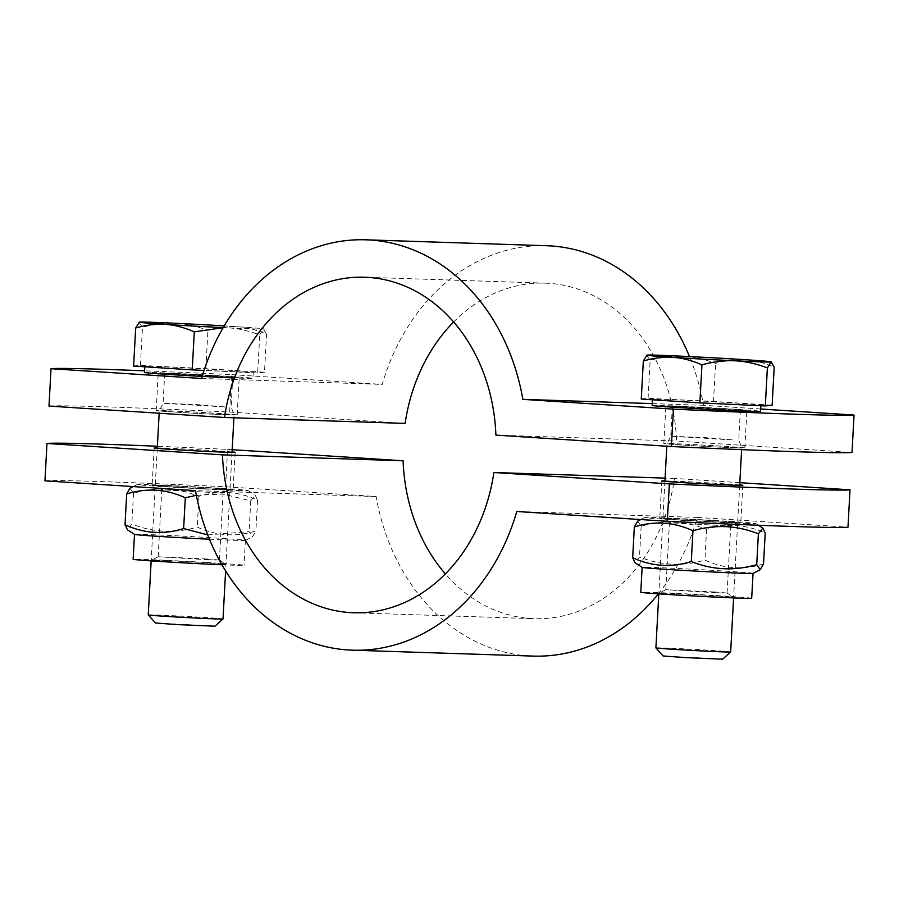 <?xml version="1.0" encoding="UTF-8"?>
<svg xmlns="http://www.w3.org/2000/svg" width="899" height="899" viewBox="0 0 899 899"><rect width="100%" height="100%" fill="white"/><g stroke="black" fill="none" stroke-linecap="round" stroke-linejoin="round"><path stroke-width="0.67" stroke-dasharray="4.5 3.37" d="M739.36 410.517A40.556 0.618 -176.9 0 1 694.017 408.292A40.556 0.618 -176.9 0 1 665.867 406.179A40.556 0.618 -176.9 0 1 706.389 407.753A40.556 0.618 -176.9 0 1 746.867 410.562A40.556 0.618 -176.9 0 1 739.36 410.517M737.337 447.893A40.556 0.618 3.1 0 0 744.833 447.949A40.556 0.618 3.1 0 0 704.366 445.14A40.556 0.618 3.1 0 0 663.833 443.555A40.556 0.618 3.1 0 0 691.994 445.668A40.556 0.618 3.1 0 0 737.337 447.893M229.683 414.911A40.556 0.618 3.1 0 0 237.19 414.967A40.556 0.618 3.1 0 0 196.724 412.158A40.556 0.618 3.1 0 0 156.19 410.573A40.556 0.618 3.1 0 0 184.351 412.686A40.556 0.618 3.1 0 0 229.683 414.911M231.706 377.535A40.556 0.618 -176.9 0 1 186.374 375.31A40.556 0.618 -176.9 0 1 158.213 373.197A40.556 0.618 -176.9 0 1 198.746 374.782A40.556 0.618 -176.9 0 1 239.213 377.58A40.556 0.618 -176.9 0 1 231.706 377.535M760.689 408.989L703.501 405.28A205.298 167.338 -88.1 0 0 689.499 356.566M652.258 403.595L703.501 405.28M48.995 406.078A311.998 4.731 -176.9 0 1 229.638 412L231.661 374.625A311.998 4.731 3.1 0 0 144.593 370.815M229.638 412L405.123 423.407M453.624 321.988A167.855 136.817 91.9 0 1 545.311 283.151A167.855 136.817 91.9 0 1 676.531 441.038L852.027 452.444M546.547 245.73A205.298 167.338 -88.1 0 0 382.21 384.401L231.661 374.625M201.578 378.479L382.21 384.401M495.9 435.116L676.531 441.038M733.281 522.656A40.556 0.618 3.1 0 0 740.787 522.701A40.556 0.618 3.1 0 0 700.321 519.903A40.556 0.618 3.1 0 0 659.787 518.318A40.556 0.618 3.1 0 0 687.949 520.431A40.556 0.618 3.1 0 0 733.281 522.656M664.945 480.875A40.556 0.618 -176.9 0 1 702.344 482.516A40.556 0.618 -176.9 0 1 739.708 484.921M157.291 447.893A40.556 0.618 -176.9 0 1 194.701 449.534A40.556 0.618 -176.9 0 1 232.066 451.939M225.638 489.674A40.556 0.618 3.1 0 0 233.133 489.73A40.556 0.618 3.1 0 0 192.667 486.921A40.556 0.618 3.1 0 0 152.133 485.336A40.556 0.618 3.1 0 0 180.294 487.449A40.556 0.618 3.1 0 0 225.638 489.674M658.371 593.834A205.298 167.338 -88.1 0 0 697.422 517.419L847.982 527.196M44.95 480.841A311.998 4.731 -176.9 0 1 225.582 486.764L376.13 496.54A205.298 167.338 -88.1 0 0 533.096 656.09M225.582 486.764L227.616 449.388A311.998 4.731 3.1 0 0 157.381 446.252M232.178 449.68L227.616 449.388M739.832 482.662L674.508 478.414A167.855 136.817 91.9 0 1 534.321 618.681A167.855 136.817 91.9 0 1 445.376 573.922M697.422 517.419L516.79 511.497M376.13 496.54L195.499 490.629M674.508 478.414L665.091 478.111M148.245 614.927A37.443 0.573 -176.9 0 1 185.666 616.377A37.443 0.573 -176.9 0 1 223.019 618.973M214.951 626.21L155.482 622.985M227.144 414.754A37.443 0.573 -176.9 0 1 185.295 412.697A37.443 0.573 -176.9 0 1 159.303 410.742L159.303 410.742A37.443 0.573 -176.9 0 1 196.724 412.203A37.443 0.573 -176.9 0 1 234.077 414.787A37.443 0.573 -176.9 0 1 234.077 414.799A37.443 0.573 -176.9 0 1 227.144 414.754M223.166 327.618A62.402 0.944 3.1 0 0 227.312 327.809L223.109 327.708M138.974 322.224L142.492 327.303C154.403 324.112 165.405 322.763 175.507 323.28C185.621 323.719 196.42 326.09 207.927 330.394C218.614 327.326 228.492 326.101 237.538 326.73C246.596 327.281 256.26 329.776 266.542 334.203L263.441 329L259.732 334.922C248.225 330.618 237.415 328.247 227.312 327.809A62.402 0.944 3.1 0 0 263.441 329A62.402 0.944 3.1 0 0 263.699 328.899A62.402 0.944 3.1 0 0 237.538 326.73A62.402 0.944 3.1 0 0 224.177 325.899M133.614 366.073L140.435 365.354L264.486 372.242L266.542 334.203M205.871 368.444L207.927 330.394M264.486 372.242L257.665 372.973L259.732 334.922M257.665 372.973L204.062 370.433M243.213 372.029A54.288 0.82 -176.9 0 1 182.531 369.051A54.288 0.82 -176.9 0 1 144.84 366.219A54.288 0.82 -176.9 0 1 199.095 368.343A54.288 0.82 -176.9 0 1 253.26 372.096A54.288 0.82 -176.9 0 1 243.213 372.029M140.435 365.354L142.492 327.303M144.503 372.456A54.288 0.82 -176.9 0 1 198.758 374.568A54.288 0.82 -176.9 0 1 252.922 378.322A54.288 0.82 -176.9 0 1 242.876 378.254A54.288 0.82 -176.9 0 1 234.47 377.951M226.424 377.187L164.697 373.546L198.735 374.872L226.424 377.187M224.817 406.921L163.09 403.28L197.128 404.606L224.817 406.921M655.899 647.909A37.443 0.573 -176.9 0 1 693.309 649.359A37.443 0.573 -176.9 0 1 730.662 651.955M722.605 659.192L663.125 655.967M734.798 447.736A37.443 0.573 -176.9 0 1 692.949 445.679A37.443 0.573 -176.9 0 1 666.957 443.724L666.957 443.724A37.443 0.573 -176.9 0 1 704.366 445.185A37.443 0.573 -176.9 0 1 741.72 447.769A37.443 0.573 -176.9 0 1 741.72 447.781A37.443 0.573 -176.9 0 1 734.798 447.736M646.628 355.206L650.146 360.285C662.046 357.094 673.059 355.746 683.161 356.262C693.264 356.701 704.074 359.072 715.582 363.376C726.268 360.308 736.135 359.083 745.192 359.712C754.239 360.263 763.914 362.758 774.196 367.185M641.268 399.055L648.078 398.336L713.514 401.415L772.14 405.224M713.514 401.415L715.582 363.376M750.867 405.011A54.288 0.82 -176.9 0 1 690.185 402.033A54.288 0.82 -176.9 0 1 652.494 399.201A54.288 0.82 -176.9 0 1 706.749 401.314A54.288 0.82 -176.9 0 1 760.902 405.078A54.288 0.82 -176.9 0 1 750.867 405.011M648.078 398.336L650.146 360.285M652.157 405.438A54.288 0.82 -176.9 0 1 706.4 407.55A54.288 0.82 -176.9 0 1 760.565 411.304M734.067 410.169L672.351 406.528L706.389 407.854L734.067 410.169M732.46 439.903L670.744 436.262L704.782 437.588L732.46 439.903M206.568 558.976L158.168 556.739L210.445 559.897L219.423 560.043L206.568 558.976M210.265 562.999A37.432 0.573 -176.9 0 1 225.964 564.302A37.432 0.573 -176.9 0 1 188.554 562.864A37.432 0.573 -176.9 0 1 151.223 560.257A37.432 0.573 -176.9 0 1 171.911 560.875A37.432 0.573 -176.9 0 1 210.265 562.999M158.168 556.739L161.786 489.764L223.064 493.079L161.798 489.775L155.269 485.527A37.432 0.573 3.1 0 0 170.967 486.82A37.432 0.573 3.1 0 0 209.321 488.944A37.432 0.573 3.1 0 0 230.009 489.573A37.432 0.573 3.1 0 0 192.667 486.966A37.432 0.573 3.1 0 0 155.269 485.527M219.435 560.055L223.053 493.102L230.009 489.573M221.952 564.774A55.536 0.843 3.1 0 0 244.045 565.291A55.536 0.843 3.1 0 0 220.738 563.347A55.536 0.843 3.1 0 0 163.191 560.167A55.536 0.843 3.1 0 0 133.131 559.29M237.819 490.472A55.536 0.843 3.1 0 0 248.079 490.517A55.536 0.843 3.1 0 0 192.689 486.685A55.536 0.843 3.1 0 0 137.21 484.505A55.536 0.843 3.1 0 0 175.047 487.382A55.536 0.843 3.1 0 0 237.819 490.472M207.736 534.894L249.068 531.657L252.585 536.737L255.889 530.938C235.943 537.164 216.412 535.894 197.274 527.129C175.058 533.601 153.246 532.568 131.838 524.038L127.422 529.781M209.456 539.22A55.536 0.843 3.1 0 0 235.122 540.31A55.536 0.843 3.1 0 0 245.371 540.4A55.536 0.843 3.1 0 0 245.393 540.378A55.536 0.843 3.1 0 0 222.098 538.422A55.536 0.843 3.1 0 0 164.539 535.242A55.536 0.843 3.1 0 0 134.49 534.366A55.536 0.843 3.1 0 0 134.502 534.388L134.49 534.366M129.995 488.168L133.501 493.248C155.718 486.775 177.53 487.809 198.937 496.338C218.884 490.101 238.426 491.371 257.563 500.136L255.147 495.124L250.742 500.855L222.974 494.09L196.364 495.293M257.563 500.136L255.889 530.938M250.742 500.855L249.068 531.657M198.937 496.338L197.274 527.129M133.501 493.248L131.838 524.038M714.211 591.958L665.811 589.722L718.099 592.879L727.077 593.025L714.211 591.958M717.919 595.981A37.432 0.573 -176.9 0 1 733.606 597.284A37.432 0.573 -176.9 0 1 696.208 595.835A37.432 0.573 -176.9 0 1 658.866 593.239A37.432 0.573 -176.9 0 1 679.554 593.857A37.432 0.573 -176.9 0 1 717.919 595.981M665.811 589.722L669.44 522.746L730.718 526.061L669.452 522.757L662.923 518.498A37.432 0.573 3.1 0 0 678.61 519.802A37.432 0.573 3.1 0 0 716.975 521.926A37.432 0.573 3.1 0 0 737.652 522.555A37.432 0.573 3.1 0 0 700.321 519.948A37.432 0.573 3.1 0 0 662.923 518.498M727.089 593.037L730.707 526.072L737.652 522.555M751.688 598.273A55.536 0.843 3.1 0 0 728.392 596.329A55.536 0.843 3.1 0 0 670.845 593.149A55.536 0.843 3.1 0 0 640.785 592.272M745.473 523.443A55.536 0.843 3.1 0 0 755.722 523.488A55.536 0.843 3.1 0 0 700.332 519.667A55.536 0.843 3.1 0 0 644.853 517.487A55.536 0.843 3.1 0 0 682.701 520.364A55.536 0.843 3.1 0 0 745.473 523.443M763.543 563.92C743.597 570.146 724.055 568.876 704.917 560.111C682.701 566.584 660.889 565.55 639.481 557.02L635.076 562.763M753.047 573.36L753.047 573.371A55.536 0.843 3.1 0 0 753.047 573.36A55.536 0.843 3.1 0 0 729.741 571.404A55.536 0.843 3.1 0 0 672.194 568.224A55.536 0.843 3.1 0 0 642.133 567.348A55.536 0.843 3.1 0 0 642.156 567.37M637.638 521.15L641.156 526.23C663.372 519.757 685.184 520.791 706.592 529.309C726.538 523.083 746.08 524.353 765.206 533.118M706.592 529.309L704.917 560.111M641.156 526.23L639.481 557.02M744.833 447.949L746.867 410.562M663.833 443.555L665.867 406.179M237.19 414.967L239.213 377.58M156.19 410.573L158.213 373.197M545.311 283.151L364.679 277.229M661.81 480.943L659.787 518.318M742.81 485.325L740.787 522.701M154.167 447.96L152.133 485.336M235.167 452.343L233.133 489.73M353.689 612.758L534.321 618.681M164.697 373.546L163.09 403.28L159.303 410.742L159.168 413.237M157.269 448.365L151.167 560.886M232.729 377.232L231.11 406.966L234.077 414.787L233.909 417.788M232.032 452.411L225.615 570.899M144.84 366.219L144.806 366.803M253.26 372.096L252.922 378.322M672.351 406.528L670.744 436.262L666.957 443.724L666.822 446.219M664.912 481.347L658.821 593.868M740.371 410.214L738.764 439.948L741.72 447.769L741.619 449.646M739.686 485.393L733.595 597.914M652.494 399.201L652.46 399.785M760.902 405.078L760.869 405.741M158.179 556.728L151.223 560.257M219.423 560.043L225.964 564.302M245.371 540.4L252.585 536.737M137.21 484.505L133.131 486.573M248.079 490.517L255.147 495.124M245.393 540.378L244.045 565.291M665.822 589.71L658.866 593.239M727.077 593.025L733.606 597.284M644.853 517.487L640.785 519.555M755.722 523.488L758.419 525.252"/><path stroke-width="1.35" d="M671.384 446.522L673.418 409.135A311.998 4.731 3.1 0 0 854.05 415.057L852.027 452.444A311.998 4.731 -176.9 0 1 671.384 446.522L495.9 435.116A167.855 136.817 -88.1 0 0 364.679 277.229A167.855 136.817 -88.1 0 0 224.492 417.484L48.995 406.078L51.018 368.702L201.578 378.479A205.298 167.338 91.9 0 1 365.904 239.808A205.298 167.338 91.9 0 1 522.87 399.358L673.418 409.135M854.05 415.057L760.689 408.989M522.87 399.358L652.258 403.595M144.593 370.815A311.998 4.731 3.1 0 0 51.018 368.702M224.492 417.484L405.123 423.407A167.855 136.817 91.9 0 1 453.624 321.988M689.499 356.566A205.298 167.338 -88.1 0 0 546.547 245.73L365.904 239.808M739.708 484.921A40.556 0.618 -176.9 0 1 742.81 485.325A40.556 0.618 -176.9 0 1 735.315 485.28A40.556 0.618 -176.9 0 1 689.971 483.055A40.556 0.618 -176.9 0 1 661.81 480.943A40.556 0.618 -176.9 0 1 664.945 480.875M232.066 451.939A40.556 0.618 -176.9 0 1 235.167 452.343A40.556 0.618 -176.9 0 1 227.661 452.298A40.556 0.618 -176.9 0 1 182.317 450.073A40.556 0.618 -176.9 0 1 154.167 447.96A40.556 0.618 -176.9 0 1 157.291 447.893M850.005 489.82L847.982 527.196A311.998 4.731 -176.9 0 1 667.339 521.285L669.362 483.898A311.998 4.731 3.1 0 0 850.005 489.82L739.832 482.662M667.339 521.285L516.79 511.497A205.298 167.338 91.9 0 1 352.453 650.179L533.096 656.09A205.298 167.338 -88.1 0 0 658.371 593.834M445.376 573.922A167.855 136.817 91.9 0 1 403.1 460.782L232.178 449.68M157.381 446.252A311.998 4.731 3.1 0 0 46.973 443.465L44.95 480.841L195.499 490.629A205.298 167.338 91.9 0 0 352.453 650.179M46.973 443.465L222.469 454.86A167.855 136.817 -88.1 0 0 353.689 612.758A167.855 136.817 -88.1 0 0 493.877 472.503L669.362 483.898M403.1 460.782L222.469 454.86M665.091 478.111L493.877 472.503M216.086 618.928A37.443 0.573 -176.9 0 1 174.507 616.894A37.443 0.573 -176.9 0 1 148.245 614.927L155.482 622.985L176.373 624.547L214.951 626.21L223.008 618.984A37.443 0.573 -176.9 0 1 223.008 618.984A37.443 0.573 -176.9 0 1 216.086 618.928M223.109 327.708L194.296 331.832C184.014 327.405 174.339 324.91 165.281 324.359A62.402 0.944 3.1 0 0 223.166 327.618M135.67 328.023L139.379 322.1A62.402 0.944 3.1 0 0 139.131 322.145A62.402 0.944 3.1 0 0 165.281 324.359C156.235 323.741 146.368 324.955 135.67 328.023L133.614 366.073L192.229 369.882L194.296 331.832M224.177 325.899A62.402 0.944 3.1 0 0 175.507 323.28A62.402 0.944 3.1 0 0 139.379 322.1M204.062 370.433L192.229 369.882M234.47 377.951A54.288 0.82 -176.9 0 1 176.328 374.928A54.288 0.82 -176.9 0 1 144.503 372.456L144.806 366.803M723.74 651.91A37.443 0.573 -176.9 0 1 682.161 649.865A37.443 0.573 -176.9 0 1 655.899 647.909L663.125 655.967L684.015 657.529L722.605 659.192L730.662 651.966A37.443 0.573 -176.9 0 1 730.662 651.966A37.443 0.573 -176.9 0 1 723.74 651.91M734.966 360.791C724.852 360.274 713.851 361.623 701.939 364.814C691.657 360.387 681.993 357.892 672.935 357.341A62.402 0.944 3.1 0 0 734.966 360.791A62.402 0.944 3.1 0 0 771.084 361.982L767.375 367.905C755.879 363.601 745.069 361.229 734.966 360.791M643.324 361.005L647.033 355.083A62.402 0.944 3.1 0 0 646.774 355.127A62.402 0.944 3.1 0 0 672.935 357.341C663.878 356.723 654.011 357.937 643.324 361.005L641.268 399.055L699.883 402.864L701.939 364.814M767.375 367.905L765.319 405.943L772.14 405.224L774.196 367.185L771.084 361.982A62.402 0.944 3.1 0 0 771.353 361.881A62.402 0.944 3.1 0 0 745.192 359.712A62.402 0.944 3.1 0 0 683.161 356.262A62.402 0.944 3.1 0 0 647.033 355.083M765.319 405.943L699.883 402.864M760.869 405.741L760.565 411.304A54.288 0.82 -176.9 0 1 750.53 411.236A54.288 0.82 -176.9 0 1 689.848 408.258A54.288 0.82 -176.9 0 1 652.157 405.438L652.46 399.785M209.456 539.22A55.536 0.843 3.1 0 1 134.502 534.388L133.131 559.29A55.536 0.843 3.1 0 0 163.82 561.706A55.536 0.843 3.1 0 0 221.952 564.774M134.502 534.388L127.422 529.781L125.017 524.758C144.155 533.534 163.697 534.804 183.632 528.567L207.736 534.894M196.364 495.293L185.306 497.776C166.169 489.011 146.627 487.741 126.692 493.967L129.995 488.168L133.131 486.573M185.306 497.776L183.632 528.567M126.692 493.967L125.017 524.758M642.133 567.359L640.785 592.272A55.536 0.843 3.1 0 0 696.197 596.116A55.536 0.843 3.1 0 0 751.688 598.273L753.047 573.371L760.239 569.719L763.543 563.92L765.206 533.118L762.801 528.106L758.385 533.837C736.989 525.319 715.177 524.286 692.949 530.758C673.823 521.982 654.281 520.723 634.334 526.949L637.638 521.15L640.785 519.555M753.025 573.382A55.536 0.843 3.1 0 1 742.765 573.292A55.536 0.843 3.1 0 1 681.386 570.281A55.536 0.843 3.1 0 1 642.156 567.37L635.076 562.763L632.671 557.74C651.797 566.505 671.339 567.775 691.286 561.549C712.693 570.078 734.505 571.112 756.722 564.639L760.239 569.719M758.385 533.837L756.722 564.639M692.949 530.758L691.286 561.549M634.334 526.949L632.671 557.74M159.168 413.237L157.269 448.365M151.167 560.886L148.245 614.927M233.909 417.788L232.032 452.411M225.615 570.899L223.019 618.973M666.822 446.219L664.912 481.347M658.821 593.868L655.899 647.909M741.619 449.646L739.686 485.393M733.595 597.914L730.662 651.955M758.419 525.252L762.801 528.106"/></g></svg>
